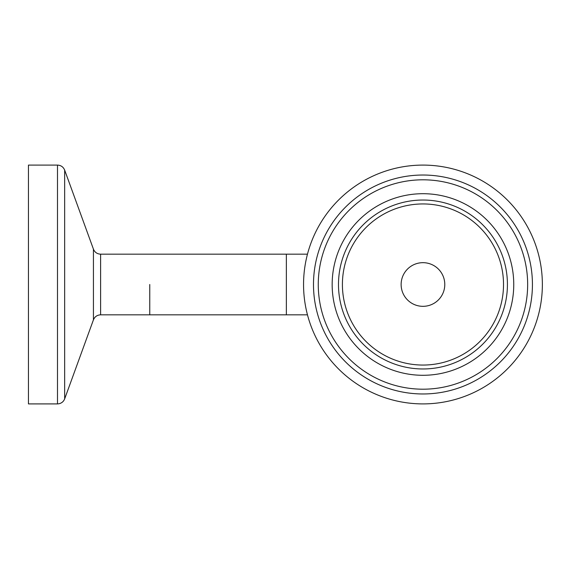 <?xml version="1.0" encoding="UTF-8"?>
<svg xmlns="http://www.w3.org/2000/svg" width="569" height="569" viewBox="0 0 569 569"><rect width="100%" height="100%" fill="white"/><g stroke="black" fill="none" stroke-linecap="round" stroke-linejoin="round"><path stroke-width="0.85" d="M149.761 284.5L149.761 314.828L149.761 284.5M422.959 403.905A119.405 119.405 0 0 0 526.368 224.798A119.405 119.405 0 0 0 319.55 224.798A119.405 119.405 0 0 0 422.959 403.905M422.959 389.196A104.696 104.696 0 0 0 513.629 232.152A104.696 104.696 0 0 0 332.296 232.152A104.696 104.696 0 0 0 422.959 389.196M422.959 306.328A21.828 21.828 0 0 0 441.864 273.589A21.828 21.828 0 0 0 404.054 273.589A21.828 21.828 0 0 0 422.959 306.328M57.49 165.095L57.49 403.905L28.45 403.905L28.45 165.095L57.49 165.095C60.933 165.266 63.33 166.945 64.667 170.124L64.667 398.876L93.43 319.856L93.43 249.144C94.767 252.323 97.164 253.994 100.613 254.172L100.613 314.828L286.363 314.828L286.363 254.172L307.473 254.172M422.959 393.968A109.468 109.468 0 0 0 517.762 229.762A109.468 109.468 0 0 0 328.157 229.762A109.468 109.468 0 0 0 422.959 393.968M422.959 375.291A90.791 90.791 0 0 0 501.588 239.101A90.791 90.791 0 0 0 344.33 239.101A90.791 90.791 0 0 0 422.959 375.291M422.959 368.968A84.468 84.468 0 0 0 496.111 242.266A84.468 84.468 0 0 0 349.807 242.266A84.468 84.468 0 0 0 422.959 368.968M422.959 365.056A80.556 80.556 0 0 0 492.726 244.222A80.556 80.556 0 0 0 353.2 244.222A80.556 80.556 0 0 0 422.959 365.056M286.363 314.828L307.473 314.828M100.613 254.172L286.363 254.172M93.43 319.856C94.767 316.677 97.164 315.006 100.613 314.828M93.43 249.144L64.667 170.124M57.49 403.905L58.785 403.791C61.63 403.201 63.586 401.565 64.667 398.876"/></g></svg>
